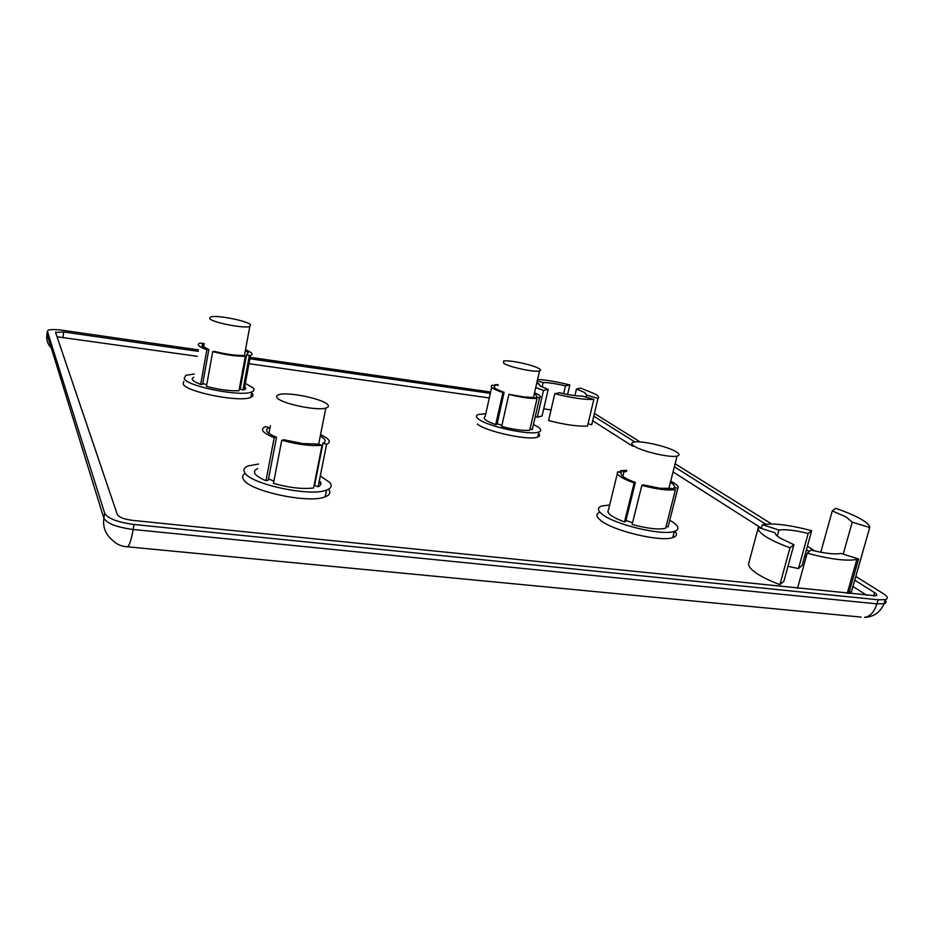 <?xml version="1.0" encoding="UTF-8"?>
<svg xmlns="http://www.w3.org/2000/svg" width="934" height="934" viewBox="0 0 934 934"><rect width="100%" height="100%" fill="white"/><g stroke="black" fill="none" stroke-linecap="round" stroke-linejoin="round"><path stroke-width="1.4" d="M539.116 368.673C533.314 364.844 508.236 359.532 503.461 361.119L503.718 363.291C509.042 367.062 534.762 372.561 539.525 370.95C541.043 370.541 540.903 369.782 539.116 368.673M250.592 324.787C247.545 320.817 216.396 314.735 210.535 316.976L209.683 318.564C212.076 322.463 244.007 328.756 249.798 326.491L250.592 324.787M676.286 451.846C667.985 446.499 640.561 440.241 633.684 442.121C630.94 442.774 631.104 444.117 634.163 446.137C641.81 451.414 670.087 457.975 677.045 456.084C679.929 455.383 679.683 453.971 676.286 451.846M327.647 404.632C322.884 398.83 288.291 391.661 279.126 394.592C276.662 395.269 276.02 396.343 277.211 397.814C281.006 403.511 316.626 411.053 325.814 408.1C328.499 407.364 329.107 406.22 327.647 404.632M622.826 476.422L623.959 471.775L626.457 471.518M193.688 377.231C190.361 378.924 192.684 381.341 200.647 384.458L202.62 384.213L208.819 349.585L201.896 345.872L202.9 343.875L204.149 343.549L199.748 343.128C196.455 344.564 198.825 346.783 206.846 349.771L208.819 349.585M321.296 436.657L324.332 439.003C325.826 440.755 325.382 442.132 323.001 443.125L326.596 444.315C331.348 442.167 329.679 439.108 321.588 435.139M534.341 393.599L535.731 394.393L536.723 397.032L539.572 397.872C541.51 396.798 539.829 395.094 534.528 392.759M498.207 384.645L494.775 384.691L498.02 385.473M670.39 482.423L671.383 483.03C674.044 484.793 674.978 486.217 674.161 487.303L677.827 488.435C679.17 486.672 676.8 484.267 670.694 481.232M245.77 350.869L248.304 352.62L246.494 355.037L250.475 355.585C253.499 354.336 251.993 352.433 245.957 349.876M240.855 385.52L240.026 384.971M318.447 444.105L302.651 443.58L284.041 439.786L281.753 440.253C297.444 444.537 310.87 446.219 322.055 445.296L318.447 444.105M671.768 488.424L659.906 488.26L643.071 484.828L641.856 485.353C657.034 489.381 668.23 490.782 675.445 489.568L671.768 488.424M534.213 397.569L523.811 396.903L508.89 394.346C520.892 397.417 530.29 398.771 537.073 398.409L534.213 397.569M485.797 413.704L478.255 414.521C475.803 415.443 475.861 416.926 478.418 418.957C486.871 426.371 530.605 435.793 538.871 431.987C541.545 430.971 541.358 429.36 538.311 427.153L533.454 424.468M538.568 433.318C540.179 434.975 539.899 436.225 537.704 437.042C529.415 440.953 485.715 431.531 477.286 424.024M258.555 464.058L248.292 465.891C244.171 467.479 242.98 469.72 244.731 472.604C250.149 484.139 310.625 497.051 326.515 490.07C331.266 488.272 332.376 485.75 329.842 482.504L320.28 475.966M328.534 489.171C331.021 492.44 329.9 494.997 325.16 496.83C309.247 503.986 248.841 491.086 243.459 479.387C242.128 477.216 242.478 475.383 244.486 473.888M609.668 505.002L601.846 505.983C597.2 507.571 597.293 510.303 602.115 514.19C614.233 524.499 662.253 535.988 674.348 531.411C679.45 529.66 679.123 526.683 673.356 522.48L669.748 520.226M674.932 531.224C677.454 534.155 676.73 536.279 672.784 537.587C660.653 542.269 612.692 530.781 600.62 520.343C595.974 516.572 595.74 513.84 599.897 512.182M194.26 373.997L185.773 375.34L184.173 378.655C187.571 386.594 241.859 397.148 251.865 391.86C254.071 390.937 254.55 389.688 253.312 388.124L245.327 383.314M251.69 392.852L252.297 393.506C253.534 395.094 253.056 396.366 250.849 397.312C240.832 402.729 186.578 392.198 183.204 384.143L183.683 381.399M843.204 554.154L852.217 522.188L869.729 527.5L851.388 591.981L847.932 590.872M820.776 552.251L832.276 510.898L846.146 516.969L852.217 522.188M832.276 510.898L835.58 508.329C845.644 511.739 853.863 515.206 860.237 518.709C866.483 522.223 869.647 525.153 869.729 527.5M586.027 397.172L586.517 395.094L598.005 398.421C599.348 397.417 598.449 395.969 595.308 394.09L580.726 388.1L576.453 389.023L584.521 392.49L586.517 395.094M765.611 536.513C771.449 540.237 779.575 543.985 789.989 547.768L793.9 544.685L780.24 538.194C776.925 536.069 775.208 534.271 775.068 532.789L758.315 527.547C757.532 529.835 759.972 532.824 765.611 536.513M758.198 527.967L748.776 563.167C747.947 565.689 750.294 568.911 755.839 572.834C761.572 576.792 769.593 580.738 779.913 584.649L789.989 547.768M535.719 387.587L543.495 390.424L548.165 389.455L540.214 385.952L538.603 383.419L536.793 382.893M535.287 416.494L537.33 417.206L543.495 390.424M538.416 384.248L538.603 383.419M537.26 380.85L543.121 382.543C548.888 382.59 556.337 383.699 565.49 385.87L569.833 384.971C557.598 381.878 546.857 380.021 537.587 379.402M841.02 553.465C834.716 554.586 824.687 553.453 810.934 550.056L807.198 553.208C829.906 559.209 846.449 561.299 856.852 559.478L858.591 558.976L841.02 553.465M778.921 530.033C785.389 529.123 795.126 530.267 808.155 533.477L811.681 530.699C789.288 524.838 772.955 522.865 762.669 524.756L778.921 530.033L777.298 536.046M554.784 393.716C571.608 397.907 584.626 399.81 593.837 399.425L582.279 396.074C576.523 396.098 568.899 394.977 559.396 392.724L554.784 393.716L548.562 420.592C565.292 424.818 578.274 426.628 587.509 425.997L593.837 399.425M588.058 423.709L591.712 424.795L592.168 422.892M543.693 408.847L551.037 409.909M537.33 417.206L542.035 416.039L548.165 389.455M811.681 530.699L802.096 565.467L798.488 568.584L808.155 533.477M787.981 566.296L798.488 568.584M793.9 544.685L783.906 581.193L779.913 584.649M244.346 388.649L245.338 389.069M318.973 482.528L320.899 483.508M866.939 595.367L852.952 586.459M806.229 556.711L804.758 555.777M761.42 528.189L673.04 471.915M632.668 446.219L592.681 420.755M489.299 397.966L248.969 363.676M197.401 356.321L57.032 336.765M198.288 351.336L63.769 331.979L55.573 332.481L117.322 514.576C119.062 517.319 124.129 519.246 132.535 520.366L875.695 595.799C877.376 595.273 877.026 594.222 874.633 592.658L854.75 580.166M490.327 393.354L249.88 358.761M809.194 551.527L806.416 549.787M765.752 524.231L674.336 466.778M634.805 441.934L593.779 416.155M198.545 349.888L63.185 330.356C55.701 329.34 50.669 329.317 48.089 330.274L47.389 331.301L104.69 513.28C107.924 518.568 117.707 522.304 134.041 524.488L878.1 599.78L885.257 599.628C888.514 598.589 887.814 596.569 883.155 593.545L855.801 576.476M815.032 551.048L807.385 546.285M771.647 523.986L675.095 463.778M640.07 441.934L594.421 413.458M490.619 392.023L250.149 357.325M761.35 528.492L762.319 524.85M797.519 588.28L807.198 553.208M848.773 593.51L858.591 558.976M591.712 424.795L598.005 398.421M542.094 386.991L543.121 382.543M574.9 395.619L576.453 389.023M563.657 393.704L565.49 385.87M567.603 394.487L569.833 384.971M243.751 385.707C246.237 387.47 246.354 388.848 244.124 389.828L240.155 389.326L246.494 355.037M245.327 356.298L238.952 390.762C229.507 391.089 218.673 389.618 206.461 386.349L212.707 351.593C225.001 354.815 235.882 356.379 245.327 356.298L242.525 355.434C234.411 355.457 225.129 354.114 214.668 351.418L212.707 351.593M206.729 384.855L202.771 383.36M675.445 489.568L665.627 528.294C658.377 529.835 647.215 528.551 632.143 524.453L641.856 485.353M668.452 525.375L668.043 526.986L666.117 526.367M635.365 482.423C624.367 478.36 619.697 475.161 621.355 472.802L617.794 471.705C615.588 474.402 621.028 478.161 634.128 482.948L635.365 482.423L625.733 521.359L624.484 521.978C611.525 516.969 606.189 512.941 608.478 509.871L617.316 473.655M632.563 522.76L625.943 520.495M322.055 445.296L313.567 487.968C302.382 489.276 289.015 487.746 273.452 483.368L281.753 440.253M319.335 480.683C321.763 483.228 321.354 485.248 318.132 486.742L314.571 485.517L323.001 443.125M276.511 437.275C266.54 433.084 264.1 429.92 269.167 427.76L265.688 426.604C259.454 429.091 262.302 432.792 274.199 437.731L276.511 437.275L268.28 480.181L265.968 480.753C254.2 475.558 251.444 471.507 257.702 468.599M273.884 481.092L268.525 478.92M537.073 398.409L529.765 430.27C522.97 430.843 513.595 429.57 501.663 426.453L508.89 394.346M532.754 427.515L532.275 429.593L530.08 428.928M504.138 392.315C495.791 389.42 492.72 387.306 494.927 385.987L492.136 385.17C489.346 386.676 492.93 389.139 502.889 392.572L504.138 392.315L496.97 424.316L495.697 424.62C485.82 421.047 482.306 418.385 485.143 416.646L491.669 387.306M501.92 425.285L497.11 423.697M242.922 390.214L249.273 355.901M268.98 433.446L270.451 425.741M668.043 526.986L677.827 488.435M673.729 489.031L674.161 487.303M494.214 387.225L494.425 386.291M494.518 385.87L494.775 384.691M532.275 429.593L539.572 397.872M536.443 398.223L536.723 397.032M624.484 521.978L634.128 482.948M318.132 486.742L326.596 444.315M203.507 347.203L204.149 343.549M200.647 384.458L206.846 349.771M265.968 480.753L274.199 437.731M626.749 470.327L620.409 470.678L623.959 471.775M620.001 472.382L620.409 470.678M495.697 424.62L502.889 392.572M126.662 546.764L127.608 546.799C121.665 546.6 116.598 544.382 112.442 540.156C105.542 534.435 102.67 527.126 103.861 518.23C107.071 523.565 116.855 527.313 133.177 529.485L876.921 603.854L884.078 603.691C886.506 602.99 886.775 601.671 884.86 599.721M46.969 333.975L103.861 518.23L104.69 513.28M47.389 331.301L46.875 334.559C46.221 339.544 47.587 343.957 50.985 347.775M861.171 617.094L127.608 546.799C129.511 545.246 131.367 539.478 133.177 529.485L134.041 524.488M885.257 599.628L884.078 603.691C880.272 612.307 873.745 616.884 864.522 617.409C870.161 616.51 874.294 611.992 876.921 603.854L878.1 599.78M63.769 331.979L62.963 337.127M874.633 592.658L873.687 595.985M538.871 431.987L537.704 437.042M326.515 490.07L325.16 496.83M674.348 531.411L672.784 537.587M251.865 391.86L250.849 397.312M55.947 331.932L55.771 333.041M856.852 559.478L847.231 593.359M244.124 389.828L250.475 355.585M202.445 346.444L202.9 343.875M318.669 444.175L325.814 408.1M668.791 488.762L677.045 456.084M244.358 356.006L249.798 326.491M533.419 397.615L539.525 370.95"/></g></svg>

